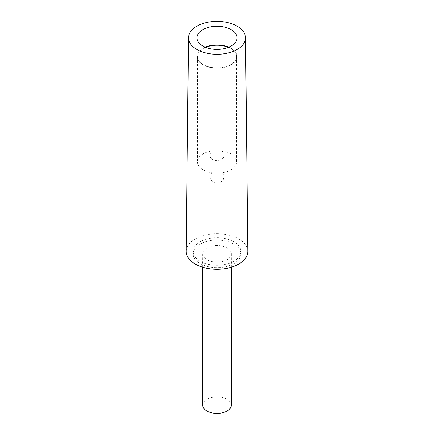 <?xml version="1.0" encoding="UTF-8"?>
<svg xmlns="http://www.w3.org/2000/svg" width="434" height="434" viewBox="0 0 434 434"><rect width="100%" height="100%" fill="white"/><g stroke="black" fill="none" stroke-linecap="round" stroke-linejoin="round"><path stroke-width="0.33" stroke-dasharray="2.17 1.63" d="M205.184 47.192A20.056 11.582 0 0 0 196.944 56.55A20.056 11.582 0 0 0 223.532 67.498A20.056 11.582 0 0 0 237.056 56.55A20.056 11.582 0 0 0 228.816 47.192M228.94 263.449A23.875 13.785 180 0 1 193.125 251.508A23.875 13.785 180 0 1 205.06 239.573A23.875 13.785 180 0 1 240.875 251.508A23.875 13.785 180 0 1 228.94 263.449M186.213 251.4A30.787 17.772 180 0 1 205.304 235.065A30.787 17.772 180 0 1 238.771 238.939A30.787 17.772 180 0 1 247.787 251.4M212.128 172.775L212.128 150.88A19.579 11.306 180 0 0 197.421 161.828A19.579 11.306 180 0 0 212.128 172.775L210.707 174.029L210.061 175.227L210.045 178.086L211.705 180.94L214.656 182.866L218.004 183.197L220.716 182.22L223.19 179.784L224.161 176.638C224.118 174.962 223.358 173.676 221.872 172.775L221.872 150.88C223.358 152.285 224.118 153.858 224.161 155.6L223.407 158.052L220.705 160.021L216.864 160.661L213.067 159.934L210.674 158.166L209.861 156.045L210.338 153.343L212.128 150.88M205.06 241.912A23.875 13.785 0 0 0 193.125 253.847A23.875 13.785 0 0 0 225.734 266.677A23.875 13.785 0 0 0 228.94 265.787A23.875 13.785 0 0 0 240.875 253.847A23.875 13.785 0 0 0 205.06 241.912M224.161 261.013A14.327 8.273 180 0 1 202.673 253.847A14.327 8.273 180 0 1 209.839 246.686A14.327 8.273 180 0 1 231.327 253.847A14.327 8.273 180 0 1 224.161 261.013M202.673 405.139A14.327 8.273 180 0 1 209.839 397.973A14.327 8.273 180 0 1 231.327 405.139M228.403 47.36A19.579 11.306 180 0 1 236.579 56.55A19.579 11.306 180 0 1 217 67.856A19.579 11.306 180 0 1 197.421 56.55A19.579 11.306 180 0 1 205.597 47.36M236.579 56.55L236.579 161.828A19.579 11.306 180 0 1 221.872 172.775M221.872 150.88A19.579 11.306 180 0 1 236.579 161.828M197.421 56.55L197.421 161.828M196.944 56.55L196.944 37.834M224.161 176.638L224.161 155.6M209.839 176.638L209.839 155.6M193.125 251.508L193.125 253.847M202.673 253.847L202.673 267.241M240.875 251.508L240.875 253.847M237.056 56.55L237.056 37.834M231.327 253.847L231.327 267.241"/><path stroke-width="0.65" d="M210.468 26.886A20.056 11.582 0 0 0 196.944 37.834A20.056 11.582 0 0 0 223.532 48.782A20.056 11.582 0 0 0 237.056 37.834A20.056 11.582 0 0 0 210.468 26.886M228.816 47.192A20.056 11.582 0 0 0 210.468 45.603A20.056 11.582 0 0 0 205.184 47.192M245.503 37.731L247.787 251.4A30.787 17.772 180 0 1 228.87 267.908A30.787 17.772 180 0 1 195.229 264.078A30.787 17.772 180 0 1 186.213 251.4L188.497 37.731A28.503 16.454 180 0 1 206.172 22.611A28.503 16.454 180 0 1 237.154 26.197A28.503 16.454 180 0 1 245.503 37.731A28.503 16.454 180 0 1 227.991 53.019A28.503 16.454 180 0 1 196.846 49.471A28.503 16.454 180 0 1 188.497 37.731M231.327 267.241L231.327 405.139A14.327 8.273 180 0 1 224.161 412.3A14.327 8.273 180 0 1 202.673 405.139L202.673 267.241M205.597 47.36A19.579 11.306 180 0 1 228.403 47.36"/></g></svg>
